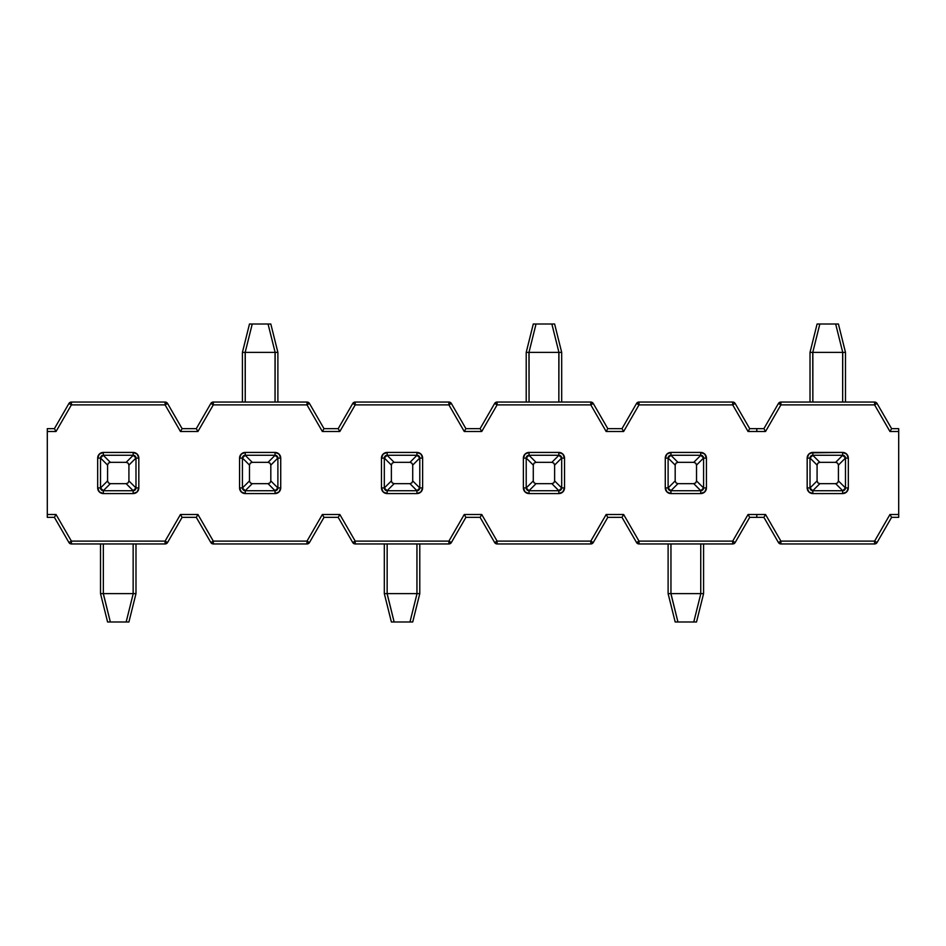 <?xml version="1.0" encoding="UTF-8"?>
<svg xmlns="http://www.w3.org/2000/svg" width="946" height="946" viewBox="0 0 946 946"><rect width="100%" height="100%" fill="white"/><g stroke="black" fill="none" stroke-linecap="round" stroke-linejoin="round"><path stroke-width="1.42" d="M845.488 458.018L838.416 465.089L837.612 463.138L835.661 462.334L819.839 462.334L817.888 463.138L817.084 465.089L817.084 480.911L817.888 482.862L819.839 483.666L835.661 483.666L837.612 482.862L838.416 480.911L838.416 465.089L838.416 480.911L845.488 487.982L842.732 490.738L835.661 483.666L819.839 483.666L812.768 490.738L810.013 487.982L817.084 480.911L817.084 465.089L810.013 458.018L812.768 455.263L819.839 462.334L835.661 462.334L842.732 455.263L845.488 458.018L842.65 455.263L835.661 462.334L837.612 463.138L838.416 465.089L845.488 458.018M810.675 452.862L842.65 452.425L842.65 455.263L812.851 455.263L812.851 452.425L842.65 452.425L846.658 454.092L848.326 458.101L848.326 487.9L846.658 491.908L842.65 493.576L812.851 493.576L808.842 491.908L807.175 487.9L807.175 458.101L808.842 454.092L812.851 452.425L812.851 455.263L842.65 455.263A2.838 2.838 0 0 1 845.488 458.101L848.326 458.101A5.676 5.676 0 0 0 842.65 452.425L842.65 455.263A2.838 2.838 0 0 1 845.488 458.101L845.488 487.982L845.488 458.101L848.326 458.101L847.888 455.925M810.013 458.101L810.013 487.9L807.175 487.9L810.013 487.9L810.013 458.101A2.838 2.838 0 0 1 812.851 455.263A2.838 2.838 0 0 0 810.013 458.101L807.175 458.101L810.013 458.101M844.66 489.91L845.488 487.9A2.838 2.838 0 0 1 842.65 490.738L812.851 490.738L812.851 493.576L812.768 490.738L842.65 490.738L842.65 493.576A5.676 5.676 0 0 0 848.326 487.9L848.326 458.101M817.084 480.911L810.013 487.982L812.768 490.738L819.839 483.666L817.888 482.862L817.084 480.911M845.488 487.982L838.416 480.911L837.612 482.862L835.661 483.666L842.732 490.738L845.488 487.982M819.839 462.334L812.768 455.263L810.013 458.018L817.084 465.089L817.888 463.138L819.839 462.334M71.399 404.888L56.039 431.494L47.3 431.494L47.3 514.506L56.039 514.506L71.399 541.112L165.101 541.112L180.461 514.506L197.939 514.506L213.299 541.112L307.001 541.112L322.361 514.506L339.839 514.506L355.199 541.112L448.901 541.112L464.261 514.506L481.739 514.506L497.099 541.112L590.801 541.112L606.161 514.506L623.639 514.506L638.999 541.112L732.701 541.112L748.061 514.506L765.539 514.506L780.899 541.112L874.601 541.112L889.961 514.506L898.7 514.506L898.7 431.494L889.961 431.494L874.601 404.888L780.899 404.888L765.539 431.494L748.061 431.494L732.701 404.888L638.999 404.888L623.639 431.494L606.161 431.494L590.801 404.888L497.099 404.888L481.739 431.494L464.261 431.494L448.901 404.888L355.199 404.888L339.839 431.494L322.361 431.494L307.001 404.888L213.299 404.888L197.939 431.494L180.461 431.494L165.101 404.888L71.399 404.888L165.101 404.888L180.461 431.494L197.939 431.494L196.78 429.484L197.939 431.494L213.299 404.888L307.001 404.888L322.361 431.494L339.839 431.494L338.68 429.484L339.839 431.494L355.199 404.888L448.901 404.888L464.261 431.494L481.739 431.494L480.58 429.484L481.739 431.494L497.099 404.888L590.801 404.888L606.161 431.494L623.639 431.494L622.48 429.484L623.639 431.494L638.999 404.888L732.701 404.888L748.061 431.494L765.539 431.494L764.38 429.484L765.539 431.494L780.899 404.888L874.601 404.888L889.961 431.494L898.7 431.494L898.7 428.656L891.605 428.656L877.06 403.469L874.601 404.888L877.06 403.469L874.601 402.05A2.838 2.838 0 0 1 877.06 403.469L891.605 428.656L898.7 428.656L898.7 514.506L889.961 514.506L891.12 516.516L889.961 514.506L874.601 541.112L877.06 542.531A2.838 2.838 0 0 1 874.601 543.95L877.06 542.531L891.605 517.344L898.7 517.344L898.7 514.506L898.7 517.344L891.605 517.344L877.06 542.531L874.601 541.112L874.601 543.95L874.601 541.112L780.899 541.112L780.899 543.95A2.838 2.838 0 0 1 778.44 542.531L780.899 543.95L874.601 543.95L780.899 543.95L780.899 541.112L778.44 542.531L780.899 541.112L765.539 514.506L756.8 514.506L756.8 517.344L763.895 517.344L778.44 542.531L763.895 517.344L756.8 517.344L756.8 514.506L748.061 514.506L749.22 516.516L748.061 514.506L732.701 541.112L735.16 542.531A2.838 2.838 0 0 1 732.701 543.95L735.16 542.531L749.705 517.344L756.8 517.344L749.705 517.344L735.16 542.531L732.701 541.112L732.701 543.95L732.701 541.112L638.999 541.112L638.999 543.95A2.838 2.838 0 0 1 636.54 542.531L638.999 543.95L732.701 543.95L638.999 543.95L638.999 541.112L636.54 542.531L638.999 541.112L623.639 514.506L606.161 514.506L607.32 516.516L606.161 514.506L590.801 541.112L593.26 542.531A2.838 2.838 0 0 1 590.801 543.95L593.26 542.531L607.805 517.344L621.995 517.344L636.54 542.531L621.995 517.344L607.805 517.344L593.26 542.531L590.801 541.112L590.801 543.95L590.801 541.112L497.099 541.112L497.099 543.95A2.838 2.838 0 0 1 494.64 542.531L497.099 543.95L590.801 543.95L497.099 543.95L497.099 541.112L494.64 542.531L497.099 541.112L481.739 514.506L464.261 514.506L465.42 516.516L464.261 514.506L448.901 541.112L451.36 542.531A2.838 2.838 0 0 1 448.901 543.95L451.36 542.531L465.905 517.344L480.095 517.344L494.64 542.531L480.095 517.344L465.905 517.344L451.36 542.531L448.901 541.112L448.901 543.95L448.901 541.112L355.199 541.112L355.199 543.95A2.838 2.838 0 0 1 352.74 542.531L355.199 543.95L448.901 543.95L355.199 543.95L355.199 541.112L352.74 542.531L355.199 541.112L339.839 514.506L322.361 514.506L323.52 516.516L322.361 514.506L307.001 541.112L309.46 542.531A2.838 2.838 0 0 1 307.001 543.95L309.46 542.531L324.005 517.344L338.195 517.344L352.74 542.531L338.195 517.344L324.005 517.344L309.46 542.531L307.001 541.112L307.001 543.95L307.001 541.112L213.299 541.112L213.299 543.95A2.838 2.838 0 0 1 210.84 542.531L213.299 543.95L307.001 543.95L213.299 543.95L213.299 541.112L210.84 542.531L213.299 541.112L197.939 514.506L180.461 514.506L181.62 516.516L180.461 514.506L165.101 541.112L167.56 542.531A2.838 2.838 0 0 1 165.101 543.95L167.56 542.531L182.105 517.344L196.295 517.344L210.84 542.531L196.295 517.344L182.105 517.344L167.56 542.531L165.101 541.112L165.101 543.95L165.101 541.112L71.399 541.112L71.399 543.95A2.838 2.838 0 0 1 68.94 542.531L71.399 543.95L165.101 543.95L71.399 543.95L71.399 541.112L68.94 542.531L71.399 541.112L56.039 514.506L47.3 514.506L47.3 517.344L54.395 517.344L68.94 542.531L54.395 517.344L47.3 517.344L47.3 431.494L56.039 431.494L54.88 429.484L56.039 431.494L71.399 404.888L71.399 402.05L71.399 404.888L68.94 403.469A2.838 2.838 0 0 1 71.399 402.05L68.94 403.469L54.395 428.656L47.3 428.656L47.3 431.494L47.3 428.656L54.395 428.656L68.94 403.469L71.399 404.888M133.15 493.576L103.351 493.576L99.342 491.908L97.675 487.9L97.675 458.101L99.342 454.092L103.351 452.425L133.15 452.425L137.158 454.092L138.826 458.101L138.826 487.9L137.158 491.908L133.15 493.576A5.676 5.676 0 0 0 138.826 487.9L138.826 458.101A5.676 5.676 0 0 0 133.15 452.425L133.15 455.263A2.838 2.838 0 0 1 135.988 458.101L138.826 458.101L135.988 458.101A2.838 2.838 0 0 0 133.15 455.263L133.15 452.425L103.351 452.425L103.351 455.263L103.351 452.425A5.676 5.676 0 0 0 97.675 458.101L100.513 458.101A2.838 2.838 0 0 1 103.351 455.263L103.351 455.263A2.838 2.838 0 0 0 100.513 458.101L97.675 458.101L97.675 487.9L100.513 487.9L97.675 487.9A5.676 5.676 0 0 0 103.351 493.576L133.15 493.576L133.15 490.738L133.15 493.576L135.325 493.138M275.05 493.576L245.251 493.576L241.242 491.908L239.575 487.9L239.575 458.101L241.242 454.092L245.251 452.425L275.05 452.425L279.058 454.092L280.726 458.101L280.726 487.9L279.058 491.908L275.05 493.576A5.676 5.676 0 0 0 280.726 487.9L280.726 458.101A5.676 5.676 0 0 0 275.05 452.425L275.05 455.263A2.838 2.838 0 0 1 277.888 458.101L280.726 458.101L277.888 458.101A2.838 2.838 0 0 0 275.05 455.263L275.05 452.425L245.251 452.425L245.251 455.263L245.251 452.425A5.676 5.676 0 0 0 239.575 458.101L242.413 458.101A2.838 2.838 0 0 1 245.251 455.263L245.251 455.263A2.838 2.838 0 0 0 242.413 458.101L239.575 458.101L239.575 487.9L242.413 487.9L239.575 487.9A5.676 5.676 0 0 0 245.251 493.576L275.05 493.576L275.05 490.738L275.05 493.576L277.225 493.138M416.95 493.576L387.151 493.576L383.142 491.908L381.475 487.9L381.475 458.101L383.142 454.092L387.151 452.425L416.95 452.425L420.958 454.092L422.625 458.101L422.625 487.9L420.958 491.908L416.95 493.576A5.676 5.676 0 0 0 422.625 487.9L422.625 458.101A5.676 5.676 0 0 0 416.95 452.425L416.95 455.263A2.838 2.838 0 0 1 419.788 458.101L422.625 458.101L419.788 458.101A2.838 2.838 0 0 0 416.95 455.263L416.95 452.425L387.151 452.425L387.151 455.263L387.151 452.425A5.676 5.676 0 0 0 381.475 458.101L384.313 458.101A2.838 2.838 0 0 1 387.151 455.263L387.151 455.263A2.838 2.838 0 0 0 384.313 458.101L381.475 458.101L381.475 487.9L384.313 487.9L381.475 487.9A5.676 5.676 0 0 0 387.151 493.576L416.95 493.576L416.95 490.738L416.95 493.576L419.125 493.138M558.85 493.576L529.051 493.576L525.042 491.908L523.375 487.9L523.375 458.101L525.042 454.092L529.051 452.425L558.85 452.425L562.858 454.092L564.526 458.101L564.526 487.9L562.858 491.908L558.85 493.576A5.676 5.676 0 0 0 564.526 487.9L564.526 458.101A5.676 5.676 0 0 0 558.85 452.425L558.85 455.263A2.838 2.838 0 0 1 561.688 458.101L564.526 458.101L561.688 458.101A2.838 2.838 0 0 0 558.85 455.263L558.85 452.425L529.051 452.425L529.051 455.263L529.051 452.425A5.676 5.676 0 0 0 523.375 458.101L526.213 458.101A2.838 2.838 0 0 1 529.051 455.263L529.051 455.263A2.838 2.838 0 0 0 526.213 458.101L523.375 458.101L523.375 487.9L526.213 487.9L523.375 487.9A5.676 5.676 0 0 0 529.051 493.576L558.85 493.576L558.85 490.738L558.85 493.576L561.025 493.138M700.75 493.576L670.951 493.576L666.942 491.908L665.275 487.9L665.275 458.101L666.942 454.092L670.951 452.425L700.75 452.425L704.758 454.092L706.426 458.101L706.426 487.9L704.758 491.908L700.75 493.576A5.676 5.676 0 0 0 706.426 487.9L706.426 458.101A5.676 5.676 0 0 0 700.75 452.425L700.75 455.263A2.838 2.838 0 0 1 703.588 458.101L706.426 458.101L703.588 458.101A2.838 2.838 0 0 0 700.75 455.263L700.75 452.425L670.951 452.425L670.951 455.263L670.951 452.425A5.676 5.676 0 0 0 665.275 458.101L668.113 458.101A2.838 2.838 0 0 1 670.951 455.263L670.951 455.263A2.838 2.838 0 0 0 668.113 458.101L665.275 458.101L665.275 487.9L668.113 487.9L665.275 487.9A5.676 5.676 0 0 0 670.951 493.576L700.75 493.576L700.75 490.738L700.75 493.576L702.925 493.138M874.601 402.05L780.899 402.05L780.899 404.888L780.899 402.05L778.44 403.469A2.838 2.838 0 0 1 780.899 402.05L874.601 402.05L874.601 404.888L874.601 402.05M778.44 403.469L763.895 428.656L749.705 428.656L735.16 403.469L732.701 404.888L735.16 403.469L732.701 402.05A2.838 2.838 0 0 1 735.16 403.469L749.705 428.656L756.8 428.656L756.8 431.494L756.8 428.656L763.895 428.656L778.44 403.469L780.899 404.888L778.44 403.469M812.851 490.738A2.838 2.838 0 0 1 810.013 487.9A2.838 2.838 0 0 0 812.851 490.738M138.388 455.925L138.826 458.101M98.112 490.075L97.675 487.9M101.175 452.862L103.351 452.425M280.288 455.925L280.726 458.101M240.012 490.075L239.575 487.9M243.075 452.862L245.251 452.425M422.188 455.925L422.625 458.101M381.912 490.075L381.475 487.9M384.975 452.862L387.151 452.425M523.812 490.075L523.375 487.9M526.875 452.862L529.051 452.425M705.988 455.925L706.426 458.101M665.712 490.075L665.275 487.9M668.775 452.862L670.951 452.425M844.825 493.138L842.65 493.576L842.65 490.738A2.838 2.838 0 0 0 845.488 487.9L848.326 487.9L845.488 487.9M812.851 452.425A5.676 5.676 0 0 0 807.175 458.101L807.175 487.9A5.676 5.676 0 0 0 812.851 493.576L842.65 493.576M891.12 429.484L889.961 431.494L891.12 429.484M764.38 516.516L765.539 514.506L764.38 516.516M732.701 402.05L638.999 402.05L638.999 404.888L638.999 402.05L636.54 403.469A2.838 2.838 0 0 1 638.999 402.05L732.701 402.05L732.701 404.888L732.701 402.05M636.54 403.469L621.995 428.656L607.805 428.656L593.26 403.469L590.801 404.888L593.26 403.469L590.801 402.05A2.838 2.838 0 0 1 593.26 403.469L607.805 428.656L621.995 428.656L636.54 403.469L638.999 404.888L636.54 403.469M670.951 490.738A2.838 2.838 0 0 1 668.113 487.9L668.113 487.9A2.838 2.838 0 0 0 670.951 490.738L670.951 493.576L670.951 490.738L668.113 487.982L675.184 480.911L675.988 482.862L677.939 483.666L693.761 483.666L695.712 482.862L696.516 480.911L696.516 465.089L695.712 463.138L693.761 462.334L677.939 462.334L675.988 463.138L675.184 465.089L675.184 480.911L675.184 465.089L668.113 458.018L670.868 455.263L677.939 462.334L693.761 462.334L700.832 455.263L703.588 458.018L696.516 465.089L696.516 480.911L703.588 487.982L700.75 490.738L693.761 483.666L677.939 483.666L670.868 490.738L700.75 490.738A2.838 2.838 0 0 0 703.588 487.9L706.426 487.9L703.588 487.9A2.838 2.838 0 0 1 700.75 490.738L670.951 490.738L668.94 489.91M590.801 402.05L497.099 402.05L497.099 404.888L497.099 402.05L494.64 403.469A2.838 2.838 0 0 1 497.099 402.05L590.801 402.05L590.801 404.888L590.801 402.05M494.64 403.469L480.095 428.656L465.905 428.656L451.36 403.469L448.901 404.888L451.36 403.469L448.901 402.05A2.838 2.838 0 0 1 451.36 403.469L465.905 428.656L480.095 428.656L494.64 403.469L497.099 404.888L494.64 403.469M529.051 490.738A2.838 2.838 0 0 1 526.213 487.9L526.213 487.9A2.838 2.838 0 0 0 529.051 490.738L529.051 493.576L529.051 490.738L526.213 487.982L533.284 480.911L534.088 482.862L536.039 483.666L551.861 483.666L553.812 482.862L554.616 480.911L554.616 465.089L553.812 463.138L551.861 462.334L536.039 462.334L534.088 463.138L533.284 465.089L533.284 480.911L533.284 465.089L526.213 458.018L528.968 455.263L536.039 462.334L551.861 462.334L558.932 455.263L561.688 458.018L554.616 465.089L554.616 480.911L561.688 487.982L558.85 490.738L551.861 483.666L536.039 483.666L528.968 490.738L558.85 490.738A2.838 2.838 0 0 0 561.688 487.9L564.526 487.9L561.688 487.9A2.838 2.838 0 0 1 558.85 490.738L529.051 490.738L527.04 489.91M448.901 402.05L355.199 402.05L355.199 404.888L355.199 402.05L352.74 403.469A2.838 2.838 0 0 1 355.199 402.05L448.901 402.05L448.901 404.888L448.901 402.05M352.74 403.469L338.195 428.656L324.005 428.656L309.46 403.469L307.001 404.888L309.46 403.469L307.001 402.05A2.838 2.838 0 0 1 309.46 403.469L324.005 428.656L338.195 428.656L352.74 403.469L355.199 404.888L352.74 403.469M387.151 490.738A2.838 2.838 0 0 1 384.313 487.9L384.313 487.9A2.838 2.838 0 0 0 387.151 490.738L387.151 493.576L387.151 490.738L384.313 487.982L391.384 480.911L392.188 482.862L394.139 483.666L409.961 483.666L411.912 482.862L412.716 480.911L412.716 465.089L411.912 463.138L409.961 462.334L394.139 462.334L392.188 463.138L391.384 465.089L391.384 480.911L391.384 465.089L384.313 458.018L387.068 455.263L394.139 462.334L409.961 462.334L417.032 455.263L419.788 458.018L412.716 465.089L412.716 480.911L419.788 487.982L416.95 490.738L409.961 483.666L394.139 483.666L387.068 490.738L416.95 490.738A2.838 2.838 0 0 0 419.788 487.9L422.625 487.9L419.788 487.9A2.838 2.838 0 0 1 416.95 490.738L387.151 490.738L385.14 489.91M307.001 402.05L213.299 402.05L213.299 404.888L213.299 402.05L210.84 403.469A2.838 2.838 0 0 1 213.299 402.05L307.001 402.05L307.001 404.888L307.001 402.05M210.84 403.469L196.295 428.656L182.105 428.656L167.56 403.469L165.101 404.888L167.56 403.469L165.101 402.05A2.838 2.838 0 0 1 167.56 403.469L182.105 428.656L196.295 428.656L210.84 403.469L213.299 404.888L210.84 403.469M245.251 490.738A2.838 2.838 0 0 1 242.413 487.9L242.413 487.9A2.838 2.838 0 0 0 245.251 490.738L245.251 493.576L245.251 490.738L242.413 487.982L249.484 480.911L250.288 482.862L252.239 483.666L268.061 483.666L270.012 482.862L270.816 480.911L270.816 465.089L270.012 463.138L268.061 462.334L252.239 462.334L250.288 463.138L249.484 465.089L249.484 480.911L249.484 465.089L242.413 458.018L245.168 455.263L252.239 462.334L268.061 462.334L275.132 455.263L277.888 458.018L270.816 465.089L270.816 480.911L277.888 487.982L275.05 490.738L268.061 483.666L252.239 483.666L245.168 490.738L275.05 490.738A2.838 2.838 0 0 0 277.888 487.9L280.726 487.9L277.888 487.9A2.838 2.838 0 0 1 275.05 490.738L245.251 490.738L243.24 489.91M165.101 402.05L71.399 402.05L165.101 402.05L165.101 404.888L165.101 402.05M103.351 490.738A2.838 2.838 0 0 1 100.513 487.9L100.513 487.9A2.838 2.838 0 0 0 103.351 490.738L103.351 493.576L103.351 490.738L100.513 487.982L107.584 480.911L108.388 482.862L110.339 483.666L126.161 483.666L128.112 482.862L128.916 480.911L128.916 465.089L128.112 463.138L126.161 462.334L110.339 462.334L108.388 463.138L107.584 465.089L107.584 480.911L107.584 465.089L100.513 458.018L103.268 455.263L110.339 462.334L126.161 462.334L133.232 455.263L135.988 458.018L128.916 465.089L128.916 480.911L135.988 487.982L133.15 490.738L126.161 483.666L110.339 483.666L103.268 490.738L133.15 490.738A2.838 2.838 0 0 0 135.988 487.9L138.826 487.9L135.988 487.9A2.838 2.838 0 0 1 133.15 490.738L103.351 490.738L101.34 489.91M749.22 429.484L748.061 431.494L749.22 429.484M607.32 429.484L606.161 431.494L607.32 429.484M622.48 516.516L623.639 514.506L622.48 516.516M465.42 429.484L464.261 431.494L465.42 429.484M480.58 516.516L481.739 514.506L480.58 516.516M323.52 429.484L322.361 431.494L323.52 429.484M338.68 516.516L339.839 514.506L338.68 516.516M181.62 429.484L180.461 431.494L181.62 429.484M196.78 516.516L197.939 514.506L196.78 516.516M54.88 516.516L56.039 514.506L54.88 516.516M700.75 455.263L670.951 455.263L700.75 455.263L702.76 456.09M668.113 458.101L668.113 487.9L668.113 458.101M703.588 487.9L703.588 458.101L703.588 487.9L702.76 489.91M675.184 480.911L668.113 487.982L670.868 490.738L677.939 483.666L675.988 482.862L675.184 480.911M703.588 487.982L696.516 480.911L695.712 482.862L693.761 483.666L700.832 490.738L703.588 487.982M700.832 455.263L693.761 462.334L695.712 463.138L696.516 465.089L703.588 458.018L700.832 455.263M677.939 462.334L670.868 455.263L668.113 458.018L675.184 465.089L675.988 463.138L677.939 462.334M838.416 324.005L817.084 324.005L810.013 352.385L817.084 324.005L835.661 324.005L842.732 352.385L842.65 402.05L842.65 352.385L812.851 352.385L845.488 352.385L838.416 324.005L835.661 324.005L842.732 352.385L845.488 352.385L842.732 352.385L845.488 352.385L838.416 324.005M812.851 402.05L812.768 352.385L819.839 324.005L812.768 352.385L810.013 352.385L812.851 352.385L812.851 402.05M845.488 402.05L845.488 352.385L845.488 402.05M810.013 402.05L810.013 352.385L810.013 402.05M700.75 543.95L700.75 593.615L670.951 593.615L670.951 543.95L670.951 593.615L700.832 593.615L693.761 621.995L696.516 621.995L703.588 593.615L703.588 543.95L703.588 593.615L700.832 593.615L703.588 593.615L700.832 593.615L693.761 621.995L677.939 621.995L696.516 621.995L703.588 593.615L700.75 593.615L700.75 543.95M675.184 621.995L677.939 621.995L670.951 593.615L668.113 593.615L668.113 543.95L668.113 593.615L670.868 593.615L668.113 593.615L675.184 621.995L668.113 593.615L670.868 593.615L677.939 621.995L675.184 621.995M558.85 455.263L529.051 455.263L558.85 455.263L560.86 456.09M526.213 458.101L526.213 487.9L526.213 458.101M561.688 487.9L561.688 458.101L561.688 487.9L560.86 489.91M533.284 480.911L526.213 487.982L528.968 490.738L536.039 483.666L534.088 482.862L533.284 480.911M561.688 487.982L554.616 480.911L553.812 482.862L551.861 483.666L558.932 490.738L561.688 487.982M558.932 455.263L551.861 462.334L553.812 463.138L554.616 465.089L561.688 458.018L558.932 455.263M536.039 462.334L528.968 455.263L526.213 458.018L533.284 465.089L534.088 463.138L536.039 462.334M416.95 455.263L387.151 455.263L416.95 455.263L418.96 456.09M384.313 458.101L384.313 487.9L384.313 458.101L385.14 456.09M419.788 487.9L419.788 458.101L419.788 487.9L418.96 489.91M391.384 480.911L384.313 487.982L387.068 490.738L394.139 483.666L392.188 482.862L391.384 480.911M419.788 487.982L412.716 480.911L411.912 482.862L409.961 483.666L417.032 490.738L419.788 487.982M417.032 455.263L409.961 462.334L411.912 463.138L412.716 465.089L419.788 458.018L417.032 455.263M394.139 462.334L387.068 455.263L384.313 458.018L391.384 465.089L392.188 463.138L394.139 462.334M416.95 543.95L416.95 593.615L387.151 593.615L387.151 543.95L387.151 593.615L417.032 593.615L409.961 621.995L412.716 621.995L419.788 593.615L419.788 543.95L419.788 593.615L417.032 593.615L419.788 593.615L417.032 593.615L409.961 621.995L394.139 621.995L412.716 621.995L419.788 593.615L416.95 593.615L416.95 543.95M391.384 621.995L394.139 621.995L387.151 593.615L384.313 593.615L384.313 543.95L384.313 593.615L387.068 593.615L384.313 593.615L391.384 621.995L384.313 593.615L387.068 593.615L394.139 621.995L391.384 621.995M554.616 324.005L533.284 324.005L526.213 352.385L533.284 324.005L551.861 324.005L558.932 352.385L558.85 402.05L558.85 352.385L529.051 352.385L561.688 352.385L554.616 324.005L551.861 324.005L558.932 352.385L561.688 352.385L558.932 352.385L561.688 352.385L554.616 324.005M529.051 402.05L528.968 352.385L536.039 324.005L528.968 352.385L526.213 352.385L529.051 352.385L529.051 402.05M561.688 402.05L561.688 352.385L561.688 402.05M526.213 402.05L526.213 352.385L526.213 402.05M275.05 455.263L245.251 455.263L275.05 455.263L277.06 456.09M242.413 458.101L242.413 487.9L242.413 458.101L243.24 456.09M277.888 487.9L277.888 458.101L277.888 487.9L277.06 489.91M249.484 480.911L242.413 487.982L245.168 490.738L252.239 483.666L250.288 482.862L249.484 480.911M277.888 487.982L270.816 480.911L270.012 482.862L268.061 483.666L275.132 490.738L277.888 487.982M275.132 455.263L268.061 462.334L270.012 463.138L270.816 465.089L277.888 458.018L275.132 455.263M252.239 462.334L245.168 455.263L242.413 458.018L249.484 465.089L250.288 463.138L252.239 462.334M133.15 455.263L103.351 455.263L133.15 455.263L135.16 456.09M100.513 458.101L100.513 487.9L100.513 458.101L101.34 456.09M135.988 487.9L135.988 458.101L135.988 487.9L135.16 489.91M107.584 480.911L100.513 487.982L103.268 490.738L110.339 483.666L108.388 482.862L107.584 480.911M135.988 487.982L128.916 480.911L128.112 482.862L126.161 483.666L133.232 490.738L135.988 487.982M133.232 455.263L126.161 462.334L128.112 463.138L128.916 465.089L135.988 458.018L133.232 455.263M110.339 462.334L103.268 455.263L100.513 458.018L107.584 465.089L108.388 463.138L110.339 462.334M270.816 324.005L249.484 324.005L242.413 352.385L249.484 324.005L268.061 324.005L275.132 352.385L275.05 402.05L275.05 352.385L245.251 352.385L277.888 352.385L270.816 324.005L268.061 324.005L275.132 352.385L277.888 352.385L275.132 352.385L277.888 352.385L270.816 324.005M245.251 402.05L245.168 352.385L252.239 324.005L245.168 352.385L242.413 352.385L245.251 352.385L245.251 402.05M277.888 402.05L277.888 352.385L277.888 402.05M242.413 402.05L242.413 352.385L242.413 402.05M133.15 543.95L133.15 593.615L103.351 593.615L103.351 543.95L103.351 593.615L133.232 593.615L126.161 621.995L128.916 621.995L135.988 593.615L135.988 543.95L135.988 593.615L133.232 593.615L135.988 593.615L133.232 593.615L126.161 621.995L110.339 621.995L128.916 621.995L135.988 593.615L133.15 593.615L133.15 543.95M107.584 621.995L110.339 621.995L103.351 593.615L100.513 593.615L100.513 543.95L100.513 593.615L103.268 593.615L100.513 593.615L107.584 621.995L100.513 593.615L103.268 593.615L110.339 621.995L107.584 621.995"/></g></svg>
